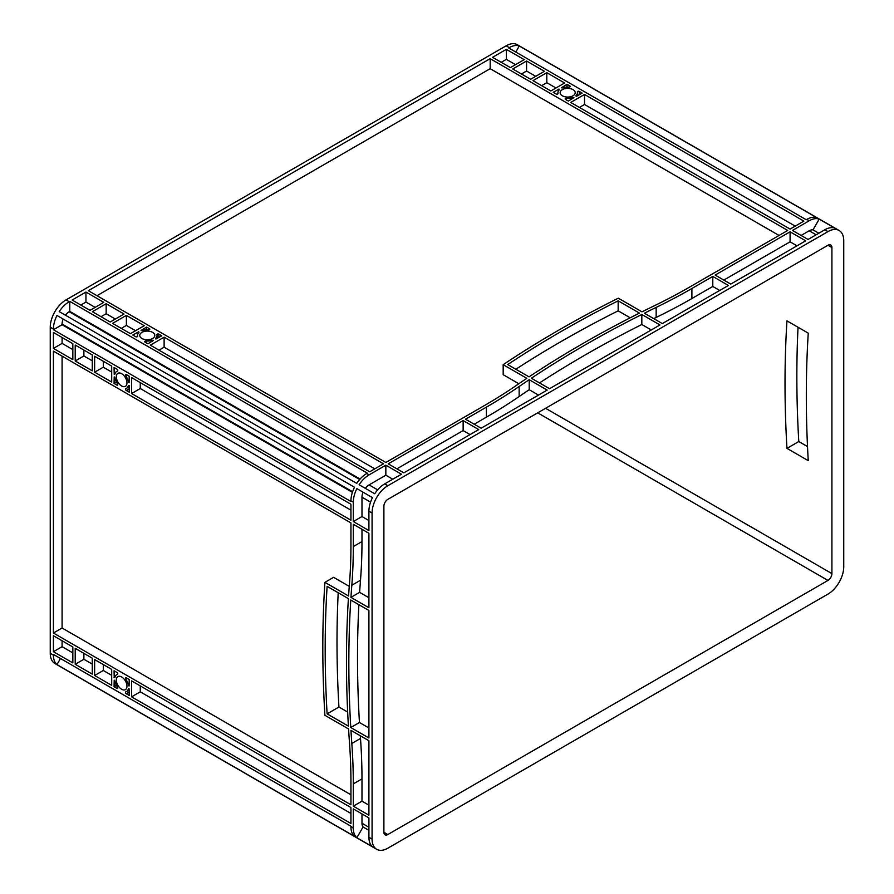 <?xml version="1.0" encoding="UTF-8"?>
<svg xmlns="http://www.w3.org/2000/svg" width="894" height="894" viewBox="0 0 894 894"><rect width="100%" height="100%" fill="white"/><g stroke="black" fill="none" stroke-linecap="round" stroke-linejoin="round"><path stroke-width="1.34" d="M121.64 676.97A7.532 4.347 -120 0 0 117.874 676.602A7.532 4.347 -120 0 0 116.723 682.636A7.532 4.347 -120 0 0 121.64 689.263A7.532 4.347 -120 0 0 125.406 689.643A7.532 4.347 -120 0 0 126.557 683.608A7.532 4.347 -120 0 0 121.64 676.97M121.64 373.681A7.532 4.347 -120 0 0 117.874 373.312A7.532 4.347 -120 0 0 116.723 379.347A7.532 4.347 -120 0 0 121.64 385.973A7.532 4.347 -120 0 0 125.406 386.353A7.532 4.347 -120 0 0 126.557 380.319A7.532 4.347 -120 0 0 121.64 373.681M152.595 332.356A7.532 4.347 0 0 0 144.392 331.417A7.532 4.347 0 0 0 139.743 335.429A7.532 4.347 0 0 0 141.945 338.502A7.532 4.347 0 0 0 150.158 339.441A7.532 4.347 0 0 0 154.807 335.429A7.532 4.347 0 0 0 152.595 332.356M572.998 89.635A7.532 4.347 0 0 0 564.796 88.696A7.532 4.347 0 0 0 560.147 92.708A7.532 4.347 0 0 0 562.36 95.781A7.532 4.347 0 0 0 570.562 96.731A7.532 4.347 0 0 0 575.211 92.708A7.532 4.347 0 0 0 572.998 89.635M659.962 324.958L549.542 388.711L531.394 378.229A1115.466 644.004 180 0 1 641.825 314.476L659.962 324.958M547.173 390.075L481.117 428.215L465.506 419.208L486.392 407.15A557.733 322.008 0 0 0 519.146 386.51A1115.466 644.004 180 0 1 529.203 379.704L547.173 390.075M805.684 240.821L730.756 284.08L715.144 275.073L790.084 231.814L805.684 240.821M728.386 285.454L662.331 323.583L644.362 313.213A1115.466 644.004 180 0 1 656.162 307.413A557.733 322.008 0 0 0 691.9 288.494L712.786 276.436L728.386 285.454M490.18 58.669L787.715 230.451L689.531 287.13A554.392 320.074 180 0 1 654.006 305.927A1118.819 645.937 0 0 0 641.981 311.838L618.324 298.183A1115.466 644.004 0 0 0 503.177 364.674L526.823 378.33A1118.819 645.937 0 0 0 516.587 385.269A554.392 320.074 180 0 1 484.023 405.787L385.839 462.466L88.316 290.684L490.18 58.669L490.18 68.693L779.043 235.457M85.947 292.059L103.793 302.362L89.992 310.33L72.146 300.026L85.947 292.059L85.947 302.071L95.122 307.368M92.361 311.693L106.162 303.725L124.02 314.029L110.208 321.996L92.361 311.693M526.566 61.004L544.424 71.308L530.623 79.287L512.765 68.972L526.566 61.004L526.566 71.028L535.741 76.325M506.35 49.338L524.208 59.641L510.407 67.609L492.549 57.305L506.35 49.338L506.35 59.35L515.525 64.647M158.841 334.132L161.747 335.82L155.891 339.038A1.117 0.648 180 0 1 155.712 338.256A9.756 5.632 0 0 0 157.031 335.429A9.756 5.632 0 0 0 156.942 334.68A1.117 0.648 180 0 1 158.841 334.132L158.841 337.496M145.979 341.016A9.756 5.632 0 0 0 152.17 340.301A1.117 0.648 180 0 1 153.522 340.402L147.946 343.788L145.04 342.111A1.117 0.648 180 0 1 145.979 341.016L145.979 342.648M135.709 336.714L132.793 335.038L138.659 331.819A1.117 0.648 180 0 1 138.838 332.602A9.756 5.632 0 0 0 137.508 335.429A9.756 5.632 0 0 0 137.598 336.178A1.117 0.648 180 0 1 135.709 336.714M148.572 329.841A9.756 5.632 0 0 0 142.369 330.556A1.117 0.648 180 0 1 141.029 330.456L146.605 327.07L149.51 328.746A1.117 0.648 180 0 1 148.572 329.841M556.113 94.004L553.207 92.317L559.063 89.098A1.117 0.648 180 0 1 559.242 89.881A9.756 5.632 0 0 0 557.923 92.708A9.756 5.632 0 0 0 558.001 93.457A1.117 0.648 180 0 1 556.113 94.004M568.975 87.12A9.756 5.632 0 0 0 562.773 87.835A1.117 0.648 180 0 1 561.432 87.735L567.008 84.349L569.914 86.025A1.117 0.648 180 0 1 568.975 87.12M579.245 91.423L582.162 93.099L576.295 96.317A1.117 0.648 180 0 1 576.116 95.535A9.756 5.632 0 0 0 577.435 92.708A9.756 5.632 0 0 0 577.356 91.959A1.117 0.648 180 0 1 579.245 91.423L579.245 94.775M566.383 98.295A9.756 5.632 0 0 0 572.585 97.58A1.117 0.648 180 0 1 573.926 97.681L568.349 101.067L565.444 99.39A1.117 0.648 180 0 1 566.383 98.295L566.383 99.927M463.137 420.571L478.748 429.578L403.82 472.837L388.208 463.83L463.137 420.571L463.137 430.584L470.076 434.585M383.481 463.83L369.669 471.797L150.315 345.151L164.116 337.183L383.481 463.83M144.236 325.707L130.435 333.674L112.577 323.371L126.378 315.403L144.236 325.707M570.718 102.43L584.52 94.462L803.885 221.109L790.084 229.076L570.718 102.43M564.639 82.986L550.838 90.953L532.98 80.65L546.793 72.682L564.639 82.986M618.156 300.82A1115.466 644.004 0 0 0 507.736 364.573L529.036 376.866A1115.466 644.004 180 0 1 639.456 313.112L618.156 300.82L618.156 310.833A1115.466 644.004 0 0 0 515.849 369.256M792.442 230.451L809.204 220.773A22.305 12.885 120 0 1 819.195 219.119L834.795 228.126A22.305 12.885 120 0 0 824.816 229.78L808.053 239.458L792.442 230.451M519.291 45.974A22.305 12.885 -60 0 0 509.312 47.628L508.72 47.963L806.254 219.745L806.846 219.399A22.305 12.885 -60 0 1 816.825 217.756L519.291 45.974L515.793 52.053M376.687 849.3L54.88 663.504A22.305 12.885 -60 0 1 50.254 653.29L50.254 327.226A22.305 12.885 -60 0 1 66.033 299.903L506.16 45.806A22.305 12.885 -60 0 1 517.313 44.7L839.12 230.496A22.305 12.885 120 0 0 827.967 231.602L387.84 485.71A22.305 12.885 120 0 0 372.072 513.033L372.072 839.086A22.305 12.885 120 0 0 376.687 849.3A22.305 12.885 120 0 0 387.84 848.194L827.967 594.097A22.305 12.885 120 0 0 843.746 566.774L843.746 240.709A22.305 12.885 120 0 0 839.12 230.496M69.184 301.725L69.777 301.39L367.311 473.161L366.719 473.507A22.305 12.885 120 0 0 356.728 483.386L59.205 311.604A22.305 12.885 -60 0 1 69.184 301.725L66.033 299.903M369.088 474.87L385.839 465.193L401.451 474.211L384.688 483.889A22.305 12.885 120 0 0 374.709 493.756L359.097 484.749A22.305 12.885 -60 0 1 369.088 474.87L366.719 473.507M807.505 446.575L798.789 441.535A1115.466 644.015 60 0 1 798.04 327.26M368.909 533.293L368.909 607.752L350.94 597.371A1115.466 644.015 60 0 1 351.823 585.268A557.733 322.008 -120 0 0 353.309 546.569L353.309 524.286L368.909 533.293M368.909 610.479L368.909 737.986L350.772 727.515A1115.466 644.015 60 0 1 350.772 600.008L368.909 610.479M53.416 351.141L350.94 522.912L350.94 545.206A554.392 320.074 60 0 1 349.465 583.67A1118.819 645.949 -120 0 0 348.571 596.007L324.913 582.34A1115.466 644.015 -120 0 0 324.913 715.323L348.571 728.979A1118.819 645.949 -120 0 0 349.465 742.344A554.392 320.074 60 0 1 350.94 782.518L350.94 804.801L53.416 633.03L53.416 351.141M131.586 680.893L350.94 807.539L350.94 823.475L131.586 696.828L131.586 680.893M111.694 382.062L94.63 372.206L94.63 356.27L111.694 366.115L111.694 382.062M53.416 332.467L72.839 343.687L72.839 359.623L53.416 348.403L53.416 332.467M53.416 635.757L72.839 646.977L72.839 662.912L53.416 651.692L53.416 635.757M111.694 685.352L94.63 675.495L94.63 659.56L111.694 669.405L111.694 685.352M116.969 385.102L114.063 383.425L114.209 376.899A1.117 0.648 60 0 1 114.968 378.017A9.756 5.632 -120 0 0 117.449 383.749A1.117 0.648 60 0 1 116.969 385.102L117.762 384.643M117.449 371.077A9.756 5.632 -120 0 0 116.756 371.379A9.756 5.632 -120 0 0 114.968 373.938A1.117 0.648 60 0 1 114.209 374.173L114.063 367.49L116.969 369.166A1.117 0.648 60 0 1 117.449 371.077L117.595 370.988M350.94 504.25L350.94 520.185L131.586 393.539L131.586 377.603L350.94 504.25M126.3 374.552L129.217 376.229L129.071 382.755A1.117 0.648 60 0 1 128.311 381.637A9.756 5.632 -120 0 0 125.83 375.916A1.117 0.648 60 0 1 126.3 374.552M126.3 677.842L129.217 679.518L129.071 686.044A1.117 0.648 60 0 1 128.311 684.927A9.756 5.632 -120 0 0 125.83 679.205A1.117 0.648 60 0 1 126.3 677.842M125.83 691.867A9.756 5.632 -120 0 0 126.523 691.576A9.756 5.632 -120 0 0 128.311 689.017A1.117 0.648 60 0 1 129.071 688.771L129.217 695.465L126.3 693.778A1.117 0.648 60 0 1 125.83 691.867M116.969 688.391L114.063 686.715L114.209 680.189A1.117 0.648 60 0 1 114.968 681.306A9.756 5.632 -120 0 0 117.449 687.039A1.117 0.648 60 0 1 116.969 688.391L117.762 687.933M117.449 674.367A9.756 5.632 -120 0 0 116.756 674.668A9.756 5.632 -120 0 0 114.968 677.227A1.117 0.648 60 0 1 114.209 677.462L114.063 670.779L116.969 672.456A1.117 0.648 60 0 1 117.449 674.367L117.595 674.277M350.94 730.342L368.909 740.724L368.909 815.183L353.309 806.164L353.309 783.882A557.733 322.008 -120 0 0 351.823 743.473A1115.466 644.015 60 0 1 350.94 730.342M129.217 385.571L129.217 392.175L126.3 390.488A1.117 0.648 60 0 1 125.83 388.577A9.756 5.632 -120 0 0 126.523 388.287A9.756 5.632 -120 0 0 128.311 385.727A1.117 0.648 60 0 1 129.071 385.482L129.217 385.571M92.272 658.196L92.272 674.132L75.208 664.276L75.208 648.34L92.272 658.196M92.272 354.907L92.272 370.842L75.208 360.986L75.208 345.05L92.272 354.907M348.403 726.151A1115.466 644.015 60 0 1 348.403 598.645L327.115 586.341A1115.466 644.015 -120 0 0 327.115 713.859L348.403 726.151M353.309 521.548L353.309 502.193A22.305 12.885 -60 0 1 356.874 488.616L372.474 497.623A22.305 12.885 120 0 0 368.909 511.212L368.909 530.555L353.309 521.548L361.981 516.542L361.981 497.187A10.035 5.8 120 0 1 363.076 492.192L372.474 497.623M350.94 500.83L350.94 501.512L53.416 329.741L53.416 329.048A22.305 12.885 -60 0 1 56.97 315.47L354.505 487.252A22.305 12.885 120 0 0 350.94 500.83L353.309 502.193M60.479 658.509L56.97 664.588A22.305 12.885 -60 0 1 53.416 655.112L53.416 654.43L350.94 826.201L353.309 828.257L353.309 808.902L368.909 817.909L368.909 837.265A22.305 12.885 120 0 0 372.474 846.741L356.874 837.723L363.076 826.984A10.035 5.8 -60 0 1 361.981 823.251L361.981 813.909M352.404 492.337L62.088 324.723L62.088 324.041A10.035 5.8 -60 0 1 63.172 319.057L354.505 487.252M56.97 315.47L63.172 319.057M53.416 329.741L62.088 324.723M65.407 315.191A10.035 5.8 -60 0 1 69.184 311.749L69.777 311.403L360.092 479.016M69.777 301.39L69.777 311.403M56.97 664.588L354.505 836.359A22.305 12.885 -60 0 1 350.94 826.894M158.987 350.157L164.116 347.207L374.798 468.836M164.116 337.183L164.116 347.207M385.839 465.193L385.839 475.217L392.768 479.218M474.189 424.214L486.392 417.163A557.733 322.008 0 0 0 519.146 396.534A1115.466 644.004 180 0 1 529.203 389.717L538.501 395.081M396.891 468.836L463.137 430.584M503.177 364.674L503.177 374.687L518.833 383.727M96.988 295.702L490.18 68.693M723.827 280.079L790.084 241.827L797.012 245.828M653.715 318.622A1115.466 644.004 180 0 1 656.162 317.426A557.733 322.008 0 0 0 691.9 298.518L712.786 286.46L719.715 290.461M790.084 231.814L790.084 241.827M579.39 107.448L584.52 104.486L795.202 226.126M584.52 94.462L584.52 104.486M368.909 597.728L359.623 592.364A1115.466 644.015 60 0 1 360.494 580.251A557.733 322.008 -120 0 0 361.981 541.563L361.981 529.293M368.909 727.973L359.444 722.508A1115.466 644.015 60 0 1 358.885 604.69M368.909 805.159L361.981 801.158L361.981 778.875A557.733 322.008 -120 0 0 360.494 738.455A1115.466 644.015 60 0 1 360.304 735.751M349.252 586.375L333.585 577.334L324.913 582.34M350.94 794.788L62.088 628.013L62.088 356.147M353.309 806.164L361.981 801.158M53.416 633.03L62.088 628.013M350.94 510.161L140.257 388.532L140.257 382.61M131.586 393.539L140.257 388.532M368.909 520.543L361.981 516.542M350.94 813.451L140.257 691.822L140.257 685.899M131.586 696.828L140.257 691.822M92.272 360.818L83.88 355.98L83.88 350.057M111.694 372.038L103.313 367.199L103.313 361.277M75.208 360.986L83.88 355.98M94.63 372.206L103.313 367.199M72.839 349.61L62.088 343.397L62.088 337.474M53.416 348.403L62.088 343.397M72.839 652.899L62.088 646.686L62.088 640.763M92.272 664.108L83.88 659.269L83.88 653.346M53.416 651.692L62.088 646.686M75.208 664.276L83.88 659.269M111.694 675.328L103.313 670.489L103.313 664.566M94.63 675.495L103.313 670.489M101.033 316.699L106.162 313.749L115.337 319.046M80.818 305.033L85.947 302.071M106.162 303.725L106.162 313.749M121.26 328.377L126.378 325.416L135.553 330.713M126.378 315.403L126.378 325.416M521.448 73.99L526.566 71.028M541.663 85.656L546.793 82.695L555.967 87.992M546.793 72.682L546.793 82.695M501.232 62.312L506.35 59.35M146.605 327.07L146.605 329.808M567.008 84.349L567.008 87.087M114.063 383.425L116.432 382.051M114.063 686.715L116.432 685.34M377.659 489.845L369.088 484.894L385.839 475.217M539.518 382.923A1115.466 644.004 180 0 1 641.825 324.5L651.29 329.964M801.125 235.457L809.204 230.786A10.035 5.8 -60 0 1 812.981 229.87L818.826 233.233M363.076 826.984L368.909 830.347M369.088 484.894A10.035 5.8 120 0 0 365.3 488.336M383.895 832.258A5.576 3.218 120 0 0 385.057 834.806A5.576 3.218 120 0 0 387.84 834.538L827.967 580.429A5.576 3.218 120 0 0 831.912 573.602L831.912 247.537A5.576 3.218 120 0 0 830.761 244.99A5.576 3.218 120 0 0 827.967 245.258L387.84 499.366A5.576 3.218 120 0 0 383.895 506.194L383.895 832.258L387.84 834.538M786.955 320.857A1115.466 644.015 -120 0 0 786.955 448.363L808.254 460.667A1115.466 644.015 60 0 1 808.254 333.149L786.955 320.857M347.665 712.06L338.938 707.02A1115.466 644.015 60 0 1 338.2 592.744M353.309 828.257A22.305 12.885 120 0 0 356.874 837.723M812.981 229.87L819.195 219.119M356.874 488.616L363.076 492.192M114.063 677.384L115.102 676.78M114.063 374.094L115.102 373.491M558.918 89.02L558.918 90.227M138.514 331.741L138.514 332.937M798.789 441.535L786.955 448.363M350.94 597.371L359.623 592.364M350.772 727.515L359.444 722.508M327.115 713.859L338.938 707.02M529.203 379.704L529.203 389.717M712.786 276.436L712.786 286.46M641.825 314.476L641.825 324.5M630.214 317.806L618.156 310.833M806.846 219.399L809.204 220.773M509.312 47.628L506.16 45.806M384.688 483.889L387.84 485.71M824.816 229.78L827.967 231.602M53.416 329.048L50.254 327.226M53.416 655.112L50.254 653.29M368.909 837.265L372.072 839.086M368.909 511.212L372.072 513.033M352.594 491.767L62.088 324.041M359.69 479.475L69.184 311.749M152.17 340.301L152.17 341.34M149.51 328.746L149.51 329.662M569.914 86.025L569.914 86.941M572.585 97.58L572.585 98.631M126.3 390.488L129.217 388.812M128.311 385.727L128.87 385.403M128.311 689.017L128.87 688.693M126.3 693.778L129.217 692.101M368.909 827.252L361.981 823.251M370.563 502.137L361.981 497.187M816.133 234.787L809.204 230.786M827.967 580.429L537.707 412.849M831.912 573.602L545.586 408.29M831.912 247.537L827.967 245.258M576.116 95.535L576.116 96.183M155.712 338.256L155.712 338.904M125.83 375.916L127.239 375.1M128.311 381.637L129.217 381.112M125.83 679.205L127.239 678.39M128.311 684.927L129.217 684.402M114.209 677.462L115.035 676.981M114.209 374.173L115.035 373.692M559.063 89.098L559.063 90.059M138.659 331.819L138.659 332.78M353.309 546.569L361.981 541.563M351.823 585.268L360.494 580.251M351.823 743.473L360.494 738.455M353.309 783.882L361.981 778.875M519.146 386.51L519.146 396.534M486.392 407.15L486.392 417.163M691.9 288.494L691.9 298.518M656.162 307.413L656.162 317.426M116.756 371.379L117.706 370.831M126.523 388.287L129.217 386.722M126.523 691.576L129.217 690.012M116.756 674.668L117.706 674.121M557.923 92.708L557.923 93.803M577.435 92.708L577.435 95.826M157.031 335.429L157.031 338.535M137.508 335.429L137.508 336.524"/></g></svg>

